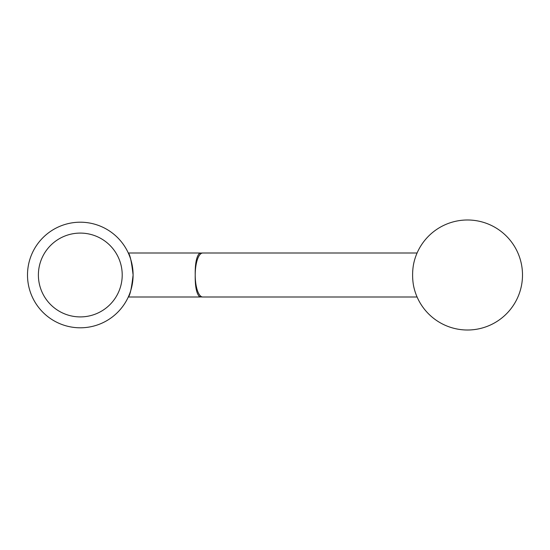 <?xml version="1.0" encoding="UTF-8"?>
<svg xmlns="http://www.w3.org/2000/svg" width="550" height="550" viewBox="0 0 550 550"><rect width="100%" height="100%" fill="white"/><g stroke="black" fill="none" stroke-linecap="round" stroke-linejoin="round"><path stroke-width="0.82" d="M133.1 275A52.8 52.8 0 0 0 80.3 222.2A52.8 52.8 0 0 0 27.5 275A52.8 52.8 0 0 0 80.3 327.8A52.8 52.8 0 0 0 133.1 275C131.56 261.621 129.958 254.286 128.301 253C129.958 254.286 131.56 261.621 133.1 275C131.56 288.379 129.958 295.714 128.301 297C129.958 295.714 131.56 288.379 133.1 275M122.21 275A41.91 41.91 0 0 0 80.3 233.09A41.91 41.91 0 0 0 38.39 275A41.91 41.91 0 0 0 80.3 316.91A41.91 41.91 0 0 0 122.21 275M202.744 253A22 7.521 -90 0 0 195.222 275A22 7.521 -90 0 0 202.744 297A22 22 0 0 1 200.681 296.904A21.918 7.494 -90 0 1 199.1 296.257C196.343 292.903 195.051 285.821 195.222 275C195.051 264.179 196.343 257.097 199.1 253.742A21.918 7.494 -90 0 1 200.681 253.096A22 22 0 0 1 202.744 253L417.092 253M200.922 296.924A22 22 0 0 1 199.1 297L199.1 296.257M199.1 253.742L199.1 253A22 22 0 0 1 200.922 253.076M412.61 275A22 7.521 -90 0 1 413.854 262.859A55 55 0 0 1 522.5 275A55 55 0 0 1 413.854 287.141A22 7.521 -90 0 1 412.61 275M128.301 253L199.1 253M202.744 297L417.092 297M128.301 297L199.1 297"/></g></svg>
